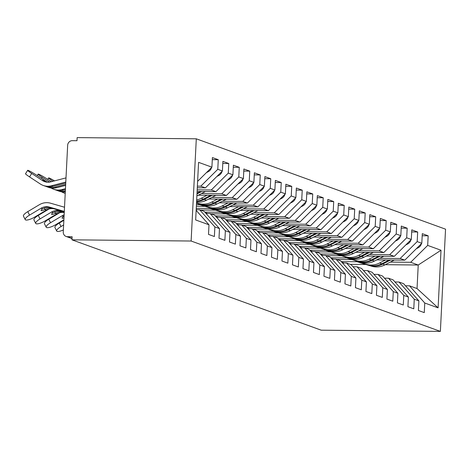 <?xml version="1.0" encoding="UTF-8"?>
<svg xmlns="http://www.w3.org/2000/svg" width="469" height="469" viewBox="0 0 469 469"><rect width="100%" height="100%" fill="white"/><g stroke="black" fill="none" stroke-linecap="round" stroke-linejoin="round"><path stroke-width="0.7" d="M72.033 238.598L66.07 236.435A4.678 4.373 -70.1 0 1 63.262 231.991L67.659 145.267A4.678 4.373 -70.1 0 1 72.296 140.665L76.992 140.712L77.145 137.61L196.3 138.812L445.55 229.177L440.373 331.39L191.123 241.025L196.3 138.812M438.093 307.852L424.762 303.015L409.484 285.82L417.041 288.558L438.093 307.852L441.012 250.241L427.681 245.404L428.168 235.807L422.293 233.673L421.807 243.276L417.187 241.599L417.674 232.003L411.794 229.869L411.307 239.471L406.693 237.795L407.18 228.198L401.3 226.064L400.813 235.667L396.199 233.99L396.686 224.393L390.806 222.259L390.319 231.862L385.706 230.185L386.186 220.588L380.312 218.454L379.826 228.057L375.206 226.38L375.692 216.784L369.818 214.65L369.332 224.252L364.712 222.576L365.199 212.979L359.324 210.845L358.838 220.448L354.218 218.771L354.705 209.174L348.83 207.04L348.344 216.643L343.724 214.966L344.211 205.369L338.331 203.235L337.844 212.838L333.23 211.161L333.717 201.564L327.837 199.431L327.35 209.033L322.736 207.357L323.223 197.76L317.343 195.626L316.856 205.229L312.243 203.558L312.729 193.955L306.849 191.821L306.363 201.424L301.743 199.753L302.229 190.15L296.355 188.016L295.869 197.619L291.249 195.948L291.736 186.345L285.861 184.211L285.375 193.814L280.755 192.143L281.242 182.541L275.367 180.407L274.881 190.009L270.261 188.339L270.748 178.736L264.874 176.602L264.387 186.205L259.767 184.534L260.254 174.931L254.374 172.797L253.887 182.4L249.274 180.729L249.76 171.126L243.88 168.992L243.393 178.595L238.78 176.924L239.266 167.322L233.386 165.188L232.9 174.79L228.286 173.12L228.766 163.517L222.892 161.383L222.406 170.986L217.786 169.315L218.273 159.712L212.398 157.578L211.912 167.181L197.619 181.362M211.912 167.181L198.58 162.35L195.667 219.961L208.992 224.792L208.506 234.394L214.386 236.523L214.872 226.926L219.486 228.596L219 238.199L224.88 240.327L225.366 230.73L229.98 232.401L229.493 242.004L235.374 244.132L235.86 234.535L240.474 236.206L239.993 245.809L245.867 247.937L246.354 238.34L250.974 240.011L250.487 249.614L256.361 251.742L256.848 242.145L261.468 243.816L260.981 253.418L266.855 255.546L267.342 245.949L271.961 247.62L271.475 257.223L277.349 259.351L277.836 249.754L282.455 251.425L281.969 261.028L287.849 263.156L288.329 253.559L292.949 255.23L292.463 264.833L298.343 266.961L298.829 257.364L303.443 259.035L302.956 268.637L308.837 270.765L309.323 261.169L313.937 262.839L313.45 272.442L319.33 274.57L319.817 264.973L324.437 266.644L323.95 276.247L329.824 278.375L330.311 268.778L334.93 270.449L334.444 280.052L340.318 282.18L340.805 272.583L345.424 274.254L344.938 283.856L350.812 285.984L351.299 276.388L355.918 278.058L355.432 287.661L361.306 289.789L361.792 280.192L366.412 281.863L365.926 291.466L371.806 293.594L372.292 283.997L376.906 285.668L376.419 295.271L382.299 297.399L382.786 287.802L387.4 289.473L386.913 299.075L392.793 301.204L393.28 291.601L397.894 293.277L397.413 302.88L403.287 305.008L403.774 295.406L408.393 297.082L407.907 306.685L413.781 308.813L414.268 299.21L418.887 300.887L418.401 310.49L424.275 312.618L424.762 303.015M197.379 186.152L200.785 186.187L205.399 187.858L197.297 187.776M217.786 169.315L200.785 186.187M222.406 170.986L205.399 187.858M208.992 224.792L196.153 210.341M197.191 189.845L211.279 189.992L215.898 191.663L197.109 191.475M228.286 173.12L211.279 189.992M232.9 174.79L215.898 191.663M214.872 226.926L199.589 209.725L196.183 209.69M199.589 209.725L204.208 211.402L219.486 228.596M201.436 193.591L221.773 193.797L226.392 195.467L198.328 195.186M238.78 176.924L221.773 193.797M243.393 178.595L226.392 195.467M225.366 230.73L210.089 213.53L206.067 213.489M210.089 213.53L214.702 215.207L229.98 232.401M211.935 197.396L232.266 197.601L236.886 199.272L208.828 198.991M249.274 180.729L232.266 197.601M253.887 182.4L236.886 199.272M235.86 234.535L220.582 217.335L216.561 217.294M220.582 217.335L225.196 219.011L240.474 236.206M222.429 201.201L242.76 201.406L247.38 203.077L219.322 202.796M259.767 184.534L242.76 201.406M264.387 186.205L247.38 203.077M246.354 238.34L231.076 221.139L227.055 221.098M231.076 221.139L235.69 222.816L250.974 240.011M196.441 204.636L199.636 204.672M232.923 205.006L253.254 205.211L257.874 206.882L229.816 206.6M196.359 206.266L204.801 206.348M270.261 188.339L253.254 205.211M274.881 190.009L257.874 206.882M256.848 242.145L241.57 224.944L237.549 224.903M241.57 224.944L246.19 226.621L261.468 243.816M196.253 208.336L210.13 208.476M243.417 208.811L263.754 209.016L268.368 210.687L240.31 210.405M197.168 209.702L196.2 209.35M200.357 210.001L215.294 210.153M280.755 192.143L263.754 209.016M285.375 193.814L268.368 210.687M267.342 245.949L252.064 228.749L248.042 228.708M252.064 228.749L256.684 230.426L271.961 247.62M204.847 212.117L220.629 212.281M253.911 212.615L274.248 212.82L278.862 214.491L250.804 214.21M207.661 213.506L205.328 212.662M210.851 213.805L225.788 213.958M291.249 195.948L274.248 212.82M295.869 197.619L278.862 214.491M277.836 249.754L262.558 232.554L258.536 232.513M262.558 232.554L267.178 234.23L282.455 251.425M215.341 215.922L231.123 216.086M264.405 216.42L284.742 216.625L289.361 218.296L261.297 218.015M218.155 217.311L215.822 216.467M221.345 217.61L236.282 217.763M301.743 199.753L284.742 216.625M306.363 201.424L289.361 218.296M288.329 253.559L273.052 236.358L269.036 236.317M273.052 236.358L277.671 238.035L292.949 255.23M225.841 219.727L241.617 219.891M274.898 220.225L295.236 220.43L299.855 222.101L271.791 221.819M228.649 221.116L226.316 220.272M231.844 221.415L246.776 221.567M312.243 203.558L295.236 220.43M316.856 205.229L299.855 222.101M298.829 257.364L283.546 240.163L279.53 240.122M283.546 240.163L288.165 241.84L303.443 259.035M236.335 223.531L252.111 223.695M285.398 224.03L305.729 224.235L310.349 225.906L282.285 225.624M239.143 224.921L236.816 224.076M242.338 225.22L257.27 225.372M322.736 207.357L305.729 224.235M327.35 209.033L310.349 225.906M309.323 261.169L294.045 243.968L290.024 243.927M294.045 243.968L298.659 245.645L313.937 262.839M246.829 227.336L262.605 227.5M295.892 227.834L316.223 228.04L320.843 229.71L292.785 229.429M249.637 228.725L247.31 227.881M252.832 229.024L267.77 229.177M333.23 211.161L316.223 228.04M337.844 212.838L320.843 229.71M319.817 264.973L304.539 247.773L300.518 247.732M304.539 247.773L309.153 249.449L324.437 266.644M257.323 231.141L273.099 231.305M306.386 231.639L326.717 231.844L331.337 233.515L303.279 233.234M260.137 232.53L257.803 231.686M263.326 232.829L278.264 232.982M343.724 214.966L326.717 231.844M348.344 216.643L331.337 233.515M330.311 268.778L315.033 251.577L311.011 251.536M315.033 251.577L319.653 253.254L334.93 270.449M267.817 234.946L283.593 235.11M316.88 235.444L337.217 235.649L341.831 237.32L313.773 237.038M270.631 236.335L268.297 235.491M273.82 236.634L288.757 236.786M354.218 218.771L337.217 235.649M358.838 220.448L341.831 237.32M340.805 272.583L325.527 255.382L321.505 255.341M325.527 255.382L330.147 257.059L345.424 274.254M278.31 238.75L294.086 238.914M327.374 239.249L347.711 239.454L352.325 241.125L324.267 240.843M281.124 240.14L278.791 239.296M284.314 240.439L299.251 240.591M364.712 222.576L347.711 239.454M369.332 224.252L352.325 241.125M351.299 276.388L336.021 259.187L331.999 259.146M336.021 259.187L340.641 260.864L355.918 278.058M288.804 242.555L304.586 242.719M337.868 243.053L358.205 243.259L362.818 244.929L334.76 244.648M291.618 243.944L289.285 243.1M294.808 244.243L309.745 244.396M375.206 226.38L358.205 243.259M379.826 228.057L362.818 244.929M361.792 280.192L346.515 262.992L342.499 262.951M346.515 262.992L351.134 264.668L366.412 281.863M299.298 246.36L315.08 246.524M348.361 246.858L368.698 247.063L373.318 248.734L345.254 248.453M302.112 247.749L299.779 246.905M305.307 248.048L320.239 248.201M385.706 230.185L368.698 247.063M390.319 231.862L373.318 248.734M372.292 283.997L357.009 266.797L352.993 266.755M357.009 266.797L361.628 268.473L376.906 285.668M309.798 250.165L325.574 250.329M358.855 250.663L379.192 250.868L383.812 252.539L355.748 252.258M312.606 251.554L310.273 250.71M315.801 251.853L330.733 252.005M396.199 233.99L379.192 250.868M400.813 235.667L383.812 252.539M382.786 287.802L367.508 270.601L363.487 270.56M367.508 270.601L372.122 272.278L387.4 289.473M320.292 253.969L336.068 254.134M369.355 254.468L389.686 254.673L394.306 256.344L366.248 256.062M323.1 255.359L320.773 254.515M326.295 255.658L341.227 255.81M406.693 237.795L389.686 254.673M411.307 239.471L394.306 256.344M393.28 291.601L378.002 274.406L373.981 274.365M378.002 274.406L382.616 276.083L397.894 293.277M330.786 257.774L346.562 257.938M379.849 258.272L400.18 258.478L404.8 260.148L376.742 259.867M333.594 259.164L331.266 258.319M336.789 259.463L351.727 259.615M417.187 241.599L400.18 258.478M421.807 243.276L404.8 260.148M403.774 295.406L388.496 278.211L384.474 278.17M388.496 278.211L393.11 279.882L408.393 297.082M341.28 261.579L357.056 261.743M390.343 262.077L410.674 262.282L418.231 265.02L385.254 264.686M344.094 262.968L341.76 262.124M350.22 264.334L365.767 264.493M427.681 245.404L410.674 262.282M441.012 250.241L418.231 265.02L417.041 288.558M414.268 299.21L398.99 282.016L394.968 281.975M398.99 282.016L403.61 283.686L418.887 300.887M66.07 236.435A4.678 4.373 -70.1 0 0 67.43 236.681L72.126 236.728L71.968 239.823L191.123 241.025M71.968 239.823L321.218 330.188L440.373 331.39M409.484 285.82L405.462 285.779M428.168 235.807L422.188 235.743M417.674 232.003L411.694 231.938M407.18 228.198L401.194 228.133M396.686 224.393L390.7 224.329M386.186 220.588L380.207 220.524M375.692 216.784L369.713 216.719M365.199 212.979L359.219 212.914M354.705 209.174L348.725 209.11M344.211 205.369L338.231 205.305M333.717 201.564L327.731 201.5M323.223 197.76L317.237 197.695M312.729 193.955L306.744 193.89M302.229 190.15L296.25 190.086M291.736 186.345L285.756 186.281M281.242 182.541L275.262 182.476M270.748 178.736L264.768 178.671M260.254 174.931L254.274 174.867M249.76 171.126L243.774 171.062M239.266 167.322L233.281 167.257M228.766 163.517L222.787 163.452M218.273 159.712L212.293 159.648M385.518 259.955L379.609 262.992A19.663 18.361 109.9 0 1 366.353 264.323L361.03 262.904L369.396 265.425A19.663 18.361 -70.1 0 0 382.651 264.094L390.613 260.008M366.353 264.323L357.442 261.878L371.6 266.222A19.663 18.361 109.9 0 0 384.856 264.897L394.3 260.043M421.438 243.64A6.244 5.827 109.9 0 1 418.16 247.784L416.296 248.746M377.023 259.867A15.606 14.574 109.9 0 1 375.95 260.272M368.558 265.12A19.663 18.361 -70.1 0 0 381.813 263.789L389.206 259.99M375.024 256.15L369.115 259.187A19.663 18.361 109.9 0 1 355.86 260.518L350.536 259.099L358.902 261.62A19.663 18.361 -70.1 0 0 372.157 260.289L380.113 256.203M355.86 260.518L346.943 258.073L361.107 262.417A19.663 18.361 109.9 0 0 374.362 261.092L383.8 256.238M410.944 239.835A6.244 5.827 109.9 0 1 407.667 243.98L405.796 244.941M366.529 256.062A15.606 14.574 109.9 0 1 365.451 256.467M358.064 261.315A19.663 18.361 -70.1 0 0 371.313 259.984L378.712 256.185M364.53 252.345L358.615 255.382A19.663 18.361 109.9 0 1 345.366 256.713L340.043 255.294L348.408 257.815A19.663 18.361 -70.1 0 0 361.663 256.484L369.619 252.398M345.366 256.713L336.449 254.268L350.613 258.612A19.663 18.361 109.9 0 0 363.862 257.288L373.306 252.433M400.45 236.03A6.244 5.827 109.9 0 1 397.173 240.175L395.303 241.136M356.03 252.258A15.606 14.574 109.9 0 1 354.957 252.662M347.57 257.51A19.663 18.361 -70.1 0 0 360.819 256.18L368.218 252.381M354.036 248.541L348.121 251.577A19.663 18.361 109.9 0 1 334.872 252.908L329.549 251.49L337.915 254.01A19.663 18.361 -70.1 0 0 351.164 252.68L359.125 248.593M334.872 252.908L325.955 250.464L340.119 254.808A19.663 18.361 109.9 0 0 353.368 253.483L362.813 248.629M389.956 232.225A6.244 5.827 109.9 0 1 386.679 236.37L384.809 237.332M345.536 248.453A15.606 14.574 109.9 0 1 344.463 248.857M337.07 253.706A19.663 18.361 -70.1 0 0 350.325 252.375L357.724 248.576M343.543 244.736L337.627 247.773A19.663 18.361 109.9 0 1 324.372 249.103L319.055 247.685L327.421 250.206A19.663 18.361 -70.1 0 0 340.67 248.875L348.631 244.789M324.372 249.103L315.461 246.659L329.619 251.003A19.663 18.361 109.9 0 0 342.874 249.678L352.319 244.824M379.462 228.421A6.244 5.827 109.9 0 1 376.185 232.565L374.315 233.527M335.042 244.648A15.606 14.574 109.9 0 1 333.969 245.053M326.576 249.901A19.663 18.361 -70.1 0 0 339.832 248.57L347.224 244.771M333.043 240.931L327.133 243.968A19.663 18.361 109.9 0 1 313.878 245.299L308.555 243.88L316.921 246.401A19.663 18.361 -70.1 0 0 330.176 245.07L338.137 240.984M313.878 245.299L304.967 242.854L319.125 247.198A19.663 18.361 109.9 0 0 332.38 245.873L341.825 241.019M368.962 224.616A6.244 5.827 109.9 0 1 365.685 228.761L363.821 229.722M324.548 240.843A15.606 14.574 109.9 0 1 323.475 241.248M316.083 246.096A19.663 18.361 -70.1 0 0 329.338 244.765L336.73 240.966M322.549 237.126L316.639 240.163A19.663 18.361 109.9 0 1 303.384 241.494L298.061 240.075L306.427 242.596A19.663 18.361 -70.1 0 0 319.682 241.265L327.643 237.179M303.384 241.494L294.473 239.049L308.631 243.393A19.663 18.361 109.9 0 0 321.886 242.068L331.331 237.214M358.468 220.811A6.244 5.827 109.9 0 1 355.191 224.956L353.327 225.917M314.054 237.038A15.606 14.574 109.9 0 1 312.981 237.443M305.589 242.291A19.663 18.361 -70.1 0 0 318.844 240.96L326.236 237.162M312.055 233.322L306.146 236.358A19.663 18.361 109.9 0 1 292.891 237.689L287.567 236.27L295.933 238.791A19.663 18.361 -70.1 0 0 309.188 237.461L317.15 233.374M292.891 237.689L283.98 235.245L298.137 239.589A19.663 18.361 109.9 0 0 311.393 238.264L320.837 233.41M347.975 217.006A6.244 5.827 109.9 0 1 344.697 221.151L342.833 222.113M303.56 233.234A15.606 14.574 109.9 0 1 302.487 233.638M295.095 238.487A19.663 18.361 -70.1 0 0 308.35 237.156L315.743 233.357M301.561 229.517L295.652 232.554A19.663 18.361 109.9 0 1 282.397 233.884L277.073 232.466L285.439 234.987A19.663 18.361 -70.1 0 0 298.694 233.656L306.656 229.57M282.397 233.884L273.486 231.44L287.644 235.784A19.663 18.361 109.9 0 0 300.899 234.459L310.337 229.605M337.481 213.202A6.244 5.827 109.9 0 1 334.204 217.346L332.333 218.308M293.066 229.429A15.606 14.574 109.9 0 1 291.988 229.833M284.601 234.682A19.663 18.361 -70.1 0 0 297.856 233.351L305.249 229.552M291.067 225.712L285.152 228.749A19.663 18.361 109.9 0 1 271.903 230.08L266.58 228.661L274.945 231.182A19.663 18.361 -70.1 0 0 288.201 229.851L296.156 225.765M271.903 230.08L262.986 227.635L277.15 231.979A19.663 18.361 109.9 0 0 290.405 230.654L299.843 225.8M326.987 209.397A6.244 5.827 109.9 0 1 323.71 213.542L321.84 214.503M282.573 225.624A15.606 14.574 109.9 0 1 281.494 226.029M274.107 230.877A19.663 18.361 -70.1 0 0 287.356 229.546L294.755 225.747M280.573 221.907L274.658 224.944A19.663 18.361 109.9 0 1 261.409 226.275L256.086 224.856L264.452 227.377A19.663 18.361 -70.1 0 0 277.701 226.046L285.662 221.96M261.409 226.275L252.492 223.83L266.656 228.174A19.663 18.361 109.9 0 0 279.905 226.849L289.35 221.995M316.493 205.592A6.244 5.827 109.9 0 1 313.216 209.737L311.346 210.698M272.073 221.819A15.606 14.574 109.9 0 1 271 222.224M263.613 227.072A19.663 18.361 -70.1 0 0 276.862 225.741L284.261 221.943M270.08 218.103L264.164 221.139A19.663 18.361 109.9 0 1 250.909 222.47L245.592 221.051L253.958 223.572A19.663 18.361 -70.1 0 0 267.207 222.242L275.168 218.155M250.909 222.47L241.998 220.025L256.162 224.37A19.663 18.361 109.9 0 0 269.411 223.045L278.856 218.191M305.999 201.787A6.244 5.827 109.9 0 1 302.722 205.932L300.852 206.893M261.579 218.015A15.606 14.574 109.9 0 1 260.506 218.419M253.113 223.267A19.663 18.361 -70.1 0 0 266.369 221.937L273.767 218.138M259.586 214.298L253.67 217.335A19.663 18.361 109.9 0 1 240.415 218.665L235.092 217.247L243.458 219.768A19.663 18.361 -70.1 0 0 256.713 218.437L264.674 214.351M240.415 218.665L231.504 216.221L245.662 220.565A19.663 18.361 109.9 0 0 258.917 219.24L268.362 214.386M295.499 197.982A6.244 5.827 109.9 0 1 292.228 202.127L290.358 203.089M251.085 214.216A15.606 14.574 109.9 0 1 250.012 214.614M242.62 219.463A19.663 18.361 -70.1 0 0 255.875 218.132L263.267 214.333M249.086 210.493L243.177 213.53A19.663 18.361 109.9 0 1 229.921 214.861L224.598 213.442L232.964 215.963A19.663 18.361 -70.1 0 0 246.219 214.632L254.18 210.546M229.921 214.861L221.01 212.416L235.168 216.76A19.663 18.361 109.9 0 0 248.423 215.435L257.868 210.581M285.005 194.178A6.244 5.827 109.9 0 1 281.728 198.323L279.864 199.284M240.591 210.411A15.606 14.574 109.9 0 1 239.518 210.81M232.126 215.658A19.663 18.361 -70.1 0 0 245.381 214.327L252.773 210.528M238.592 206.688L232.683 209.725A19.663 18.361 109.9 0 1 219.428 211.056L214.104 209.637L222.47 212.158A19.663 18.361 -70.1 0 0 235.725 210.827L243.687 206.741M219.428 211.056L210.517 208.611L224.674 212.955A19.663 18.361 109.9 0 0 237.93 211.63L247.374 206.776M274.512 190.373A6.244 5.827 109.9 0 1 271.234 194.518L269.37 195.479M230.097 206.606A15.606 14.574 109.9 0 1 229.024 207.005M221.632 211.853A19.663 18.361 -70.1 0 0 234.887 210.522L242.28 206.723M228.098 202.884L222.189 205.92A19.663 18.361 109.9 0 1 208.934 207.251L203.61 205.832L211.976 208.353A19.663 18.361 -70.1 0 0 225.231 207.022L233.193 202.936M208.934 207.251L200.023 204.806L214.181 209.151A19.663 18.361 109.9 0 0 227.436 207.826L236.88 202.971M264.018 186.568A6.244 5.827 109.9 0 1 260.741 190.713L258.876 191.674M219.603 202.801A15.606 14.574 109.9 0 1 218.531 203.2M211.138 208.048A19.663 18.361 -70.1 0 0 224.393 206.718L231.786 202.919M196.523 203.018L200.644 204.244A19.663 18.361 -70.1 0 0 213.893 202.913L221.292 199.114M217.604 199.079L211.695 202.116A19.663 18.361 109.9 0 1 198.44 203.446L196.529 202.878M196.511 203.218L203.687 205.346A19.663 18.361 109.9 0 0 216.942 204.021L226.38 199.167M196.523 203.077L201.482 204.548A19.663 18.361 -70.1 0 0 214.738 203.218L222.693 199.132M253.524 182.763A6.244 5.827 109.9 0 1 250.247 186.908L248.377 187.87M209.11 198.997A15.606 14.574 109.9 0 1 208.031 199.395M63.62 224.985L61.034 226.527A7.803 2.099 153 0 0 56.708 231.018L54.932 227.535A7.803 2.099 -27 0 1 59.264 223.045L63.854 220.301M56.708 231.018A7.803 2.099 153 0 0 63.368 229.951M196.605 201.447A19.663 18.361 -70.1 0 0 204.244 199.413L212.199 195.327M215.887 195.362L206.442 200.216A19.663 18.361 109.9 0 1 196.564 202.186M243.03 178.959A6.244 5.827 109.9 0 1 239.753 183.103L237.883 184.065M198.61 195.192A15.606 14.574 109.9 0 1 197.537 195.591M196.622 201.084A19.663 18.361 -70.1 0 0 203.399 199.108L210.798 195.309M207.11 195.274L201.195 198.311A19.663 18.361 109.9 0 1 196.681 199.941M64.13 214.878A11.549 10.781 -70.1 0 0 62.043 215.851L50.541 222.722A7.803 2.099 153 0 0 46.214 227.213L44.438 223.731A7.803 2.099 -27 0 1 48.77 219.24L59.633 212.75M46.214 227.213A7.803 2.099 153 0 0 55.788 224.628L63.884 219.785M63.972 217.974A3.119 0.838 -27 0 1 62.277 218.226A3.119 0.838 -27 0 1 62.101 218.085A3.119 0.838 -27 0 1 63.62 216.42L63.831 216.291A11.549 10.781 109.9 0 1 64.065 216.168M54.545 180.87A7.803 0.604 31.7 0 0 48.635 177.927A7.803 0.604 31.7 0 0 52.651 181.069L52.434 181.421M52.968 181.28L52.651 181.069M196.98 193.949L201.705 191.522M232.536 175.154A6.244 5.827 109.9 0 1 229.259 179.299L227.389 180.26M205.393 191.557L196.88 195.931M197.021 193.193L200.304 191.504M61.644 191.815A15.606 14.574 -70.1 0 0 64.165 193.04A15.606 14.574 -70.1 0 0 65.22 193.375M64.271 212.152L59.88 210.892A11.549 10.781 -70.1 0 0 51.543 212.047L40.047 218.917A7.803 2.099 153 0 0 35.714 223.408L33.944 219.926A7.803 2.099 -27 0 1 38.276 215.435L49.139 208.945M35.714 223.408A7.803 2.099 153 0 0 45.294 220.823L56.79 213.946L55.213 213.377A3.119 0.838 -27 0 1 51.783 214.421A3.119 0.838 -27 0 1 51.608 214.28A3.119 0.838 -27 0 1 53.126 212.615L53.337 212.486A11.549 10.781 109.9 0 1 61.457 211.46L59.88 210.892M64.253 212.422L63.555 212.223A11.549 10.781 109.9 0 0 55.436 213.248L55.213 213.377M64.265 212.269L61.457 211.46M64.247 212.58A11.549 10.781 -70.1 0 0 56.79 213.946M51.279 181.72L47.404 179.17A7.803 0.604 31.7 0 0 38.141 174.122A7.803 0.604 31.7 0 0 42.157 177.264L41.477 178.367M49.526 182.113L42.157 177.264M56.309 190.144A15.606 14.574 -70.1 0 0 57.347 190.566A15.606 14.574 -70.1 0 0 65.343 190.989M57.347 190.566L58.918 191.135A15.606 14.574 -70.1 0 0 65.297 191.85M51.15 188.01A15.606 14.574 -70.1 0 0 53.671 189.236A15.606 14.574 -70.1 0 0 61.92 189.593L65.461 188.673M53.671 189.236L55.248 189.804A15.606 14.574 -70.1 0 0 63.497 190.162L65.408 189.664M222.042 171.349A6.244 5.827 109.9 0 1 218.765 175.494L216.895 176.455M64.306 211.384L49.386 207.087A11.549 10.781 -70.1 0 0 41.049 208.242L29.553 215.113A7.803 2.099 153 0 0 25.22 219.603L23.45 216.121A7.803 2.099 -27 0 1 27.777 211.63L39.279 204.76A15.606 14.574 109.9 0 1 50.546 203.2L64.517 207.228M25.22 219.603A7.803 2.099 153 0 0 34.8 217.018L46.296 210.141L44.719 209.573A3.119 0.838 -27 0 1 41.29 210.616A3.119 0.838 -27 0 1 41.108 210.475A3.119 0.838 -27 0 1 42.626 208.811L42.843 208.682A11.549 10.781 109.9 0 1 50.963 207.656L49.386 207.087M64.294 211.654L53.061 208.418A11.549 10.781 109.9 0 0 44.942 209.444L44.719 209.573M64.288 211.771L54.633 208.986A11.549 10.781 -70.1 0 0 46.296 210.141M64.3 211.501L50.963 207.656M29.541 176.907A7.803 0.604 -148.3 0 1 25.519 173.759L27.648 170.317A7.803 0.604 31.7 0 0 31.663 173.46L29.541 176.907L40.328 184A15.606 14.574 -70.1 0 0 43.177 185.431A15.606 14.574 -70.1 0 0 51.426 185.788L65.795 182.042M47.299 182.195L36.91 175.365A7.803 0.604 31.7 0 0 27.648 170.317M66.006 177.886L50.664 181.878A11.549 10.781 109.9 0 1 44.561 181.614A11.549 10.781 109.9 0 1 42.45 180.559L31.663 173.46M45.358 181.866A11.549 10.781 -70.1 0 1 44.233 181.263L42.837 180.037L46.331 182.025A11.549 10.781 -70.1 0 0 46.46 182.101M45.815 186.34A15.606 14.574 -70.1 0 0 46.853 186.762A15.606 14.574 -70.1 0 0 55.102 187.119L65.678 184.364M46.853 186.762L48.424 187.33A15.606 14.574 -70.1 0 0 56.673 187.688L65.625 185.361M43.177 185.431L44.754 186A15.606 14.574 -70.1 0 0 53.003 186.357L65.742 183.039M211.542 167.544A6.244 5.827 109.9 0 1 208.265 171.689L206.401 172.651M67.43 236.681L72.044 238.352M369.396 265.425L371.6 266.222M382.651 264.094L384.856 264.897M417.504 247.544L418.16 247.784M379.609 262.992L381.813 263.789M359.975 262.083L359.881 262.4M358.902 261.62L361.107 262.417M372.157 260.289L374.362 261.092M407.004 243.739L407.667 243.98M369.115 259.187L371.313 259.984M349.481 258.278L349.387 258.595M348.408 257.815L350.613 258.612M361.663 256.484L363.862 257.288M396.51 239.935L397.173 240.175M358.615 255.382L360.819 256.18M338.987 254.474L338.894 254.79M337.915 254.01L340.119 254.808M351.164 252.68L353.368 253.483M386.016 236.13L386.679 236.37M348.121 251.577L350.325 252.375M328.493 250.669L328.394 250.985M327.421 250.206L329.619 251.003M340.67 248.875L342.874 249.678M375.522 232.325L376.185 232.565M337.627 247.773L339.832 248.57M318 246.864L317.9 247.181M316.921 246.401L319.125 247.198M330.176 245.07L332.38 245.873M365.029 228.52L365.685 228.761M327.133 243.968L329.338 244.765M307.506 243.059L307.406 243.376M306.427 242.596L308.631 243.393M319.682 241.265L321.886 242.068M354.535 224.715L355.191 224.956M316.639 240.163L318.844 240.96M297.006 239.254L296.912 239.571M295.933 238.791L298.137 239.589M309.188 237.461L311.393 238.264M344.041 220.911L344.697 221.151M306.146 236.358L308.35 237.156M286.512 235.45L286.418 235.766M285.439 234.987L287.644 235.784M298.694 233.656L300.899 234.459M333.541 217.106L334.204 217.346M295.652 232.554L297.856 233.351M276.018 231.645L275.924 231.962M274.945 231.182L277.15 231.979M288.201 229.851L290.405 230.654M323.047 213.301L323.71 213.542M285.152 228.749L287.356 229.546M265.524 227.84L265.431 228.157M264.452 227.377L266.656 228.174M277.701 226.046L279.905 226.849M312.553 209.496L313.216 209.737M274.658 224.944L276.862 225.741M255.03 224.035L254.937 224.352M253.958 223.572L256.162 224.37M267.207 222.242L269.411 223.045M302.059 205.692L302.722 205.932M264.164 221.139L266.369 221.937M244.537 220.231L244.437 220.547M243.458 219.768L245.662 220.565M256.713 218.437L258.917 219.24M291.566 201.887L292.228 202.127M253.67 217.335L255.875 218.132M234.043 216.426L233.943 216.742M232.964 215.963L235.168 216.76M246.219 214.632L248.423 215.435M281.072 198.082L281.728 198.323M243.177 213.53L245.381 214.327M223.543 212.621L223.449 212.938M222.47 212.158L224.674 212.955M235.725 210.827L237.93 211.63M270.578 194.277L271.234 194.518M232.683 209.725L234.887 210.522M213.049 208.816L212.955 209.133M211.976 208.353L214.181 209.151M225.231 207.022L227.436 207.826M260.084 190.473L260.741 190.713M222.189 205.92L224.393 206.718M202.555 205.012L202.461 205.328M198.44 203.446L200.644 204.244M201.482 204.548L203.687 205.346M214.738 203.218L216.942 204.021M249.584 186.668L250.247 186.908M211.695 202.116L213.893 202.913M59.264 223.045L61.034 226.527M204.244 199.413L206.442 200.216M239.09 182.863L239.753 183.103M201.195 198.311L203.399 199.108M48.77 219.24L50.541 222.722M63.62 216.42L62.043 215.851M228.596 179.058L229.259 179.299M38.276 215.435L40.047 218.917M64.253 212.475L63.555 212.223M53.126 212.615L51.543 212.047M54.715 211.83L55.436 213.248M61.92 189.593L63.497 190.162M218.103 175.254L218.765 175.494M27.777 211.63L29.553 215.113M54.633 208.986L53.061 208.418M42.626 208.811L41.049 208.242M44.221 208.025L44.942 209.444M46.12 181.89L46.859 182.154M42.45 180.559L44.033 181.134M55.102 187.119L56.673 187.688M51.426 185.788L53.003 186.357M207.609 171.449L208.265 171.689M356.012 261.339L356.129 260.94M345.512 257.534L345.635 257.135M335.018 253.729L335.142 253.33M324.525 249.924L324.648 249.526M314.031 246.119L314.154 245.721M303.537 242.315L303.66 241.916M293.043 238.51L293.16 238.111M282.549 234.705L282.666 234.307M272.055 230.9L272.172 230.502M261.555 227.096L261.679 226.697M251.062 223.291L251.185 222.892M240.568 219.486L240.691 219.087M230.074 215.681L230.197 215.283M219.58 211.877L219.697 211.478M209.086 208.072L209.203 207.673M198.592 204.267L198.709 203.868M48.635 177.927L47.732 179.387M64.165 193.04L65.22 193.421M38.141 174.122L37.239 175.582"/></g></svg>

